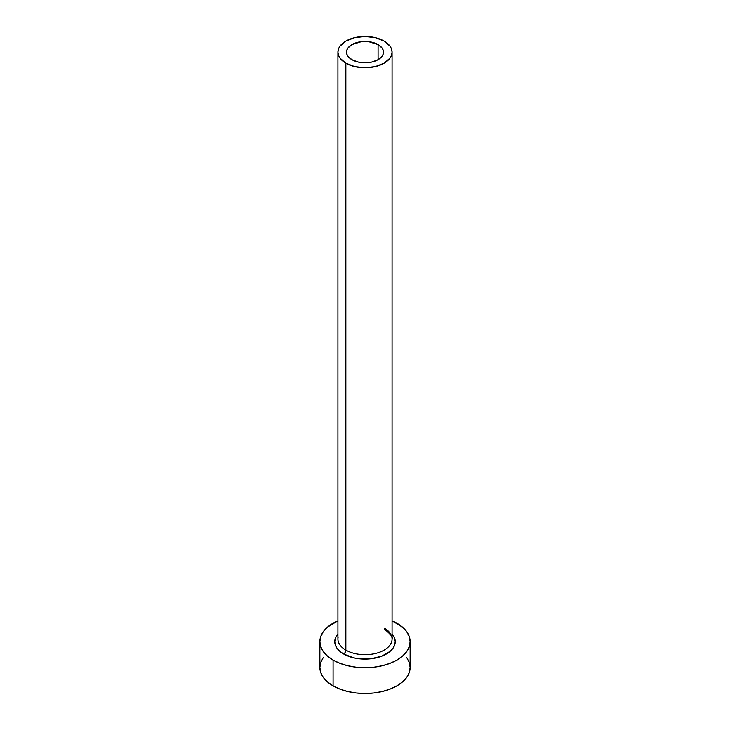<?xml version="1.0" encoding="UTF-8"?>
<svg xmlns="http://www.w3.org/2000/svg" width="730" height="730" viewBox="0 0 730 730"><rect width="100%" height="100%" fill="white"/><g stroke="black" fill="none" stroke-linecap="round" stroke-linejoin="round"><path stroke-width="1.09" d="M351.915 59.687A18.506 10.685 180 0 1 346.495 52.131A18.506 10.685 180 0 1 357.919 42.267A18.506 10.685 180 0 1 378.085 44.576L378.085 59.687L372.081 62.004L365 62.817L357.919 62.004L351.915 59.687L347.909 56.219L346.85 54.212L346.85 50.051L347.909 48.043L351.915 44.576L361.387 41.656L368.613 41.656L378.085 44.576L382.091 48.043L383.15 50.051L383.15 54.212L382.091 56.219L378.085 59.687L378.085 44.576A18.506 10.685 180 0 1 383.505 52.131A18.506 10.685 180 0 1 372.081 62.004A18.506 10.685 180 0 1 351.915 59.687M338.173 636.98A27.074 15.631 0 0 0 345.856 650.129A3.157 1.825 -60 0 1 343.62 653.998A30.231 17.456 180 0 1 337.926 633.886L335.344 638.248L334.769 641.652L335.344 645.064L337.068 648.331L339.861 651.352L343.62 653.998A3.157 1.825 120 0 0 345.856 650.129A27.074 15.631 0 0 0 375.357 653.514A27.074 15.631 0 0 0 392.074 639.078L392.074 52.131A27.074 15.631 180 0 1 375.357 66.576A27.074 15.631 180 0 1 345.856 63.181L345.856 650.129L345.856 63.181A27.074 15.631 180 0 1 337.926 52.131A27.074 15.631 180 0 1 354.643 37.686A27.074 15.631 180 0 1 384.144 41.081A27.074 15.631 180 0 1 392.074 52.131L391.554 49.083L390.012 46.154L384.144 41.081L375.357 37.686L365 36.5L354.643 37.686L345.856 41.081L339.988 46.154L338.446 49.083L337.926 52.131L338.446 55.179L339.988 58.117L345.856 63.181L354.643 66.576L365 67.762L375.357 66.576L384.144 63.181L390.012 58.117L391.554 55.179L392.074 52.131M323.308 657.474L320.744 662.365L319.877 667.448A45.123 26.052 0 0 0 333.09 685.871L333.09 660.075L339.934 663.314L347.736 665.723L356.194 667.211L365 667.713L373.806 667.211L382.264 665.723L390.066 663.314L396.91 660.075L402.522 656.133L406.692 651.625L409.256 646.734L410.123 641.652L409.256 636.569L406.692 631.687L402.522 627.18L392.074 620.81A45.123 26.052 180 0 1 396.91 623.228A45.123 26.052 180 0 1 410.123 641.652A45.123 26.052 180 0 1 382.264 665.723A45.123 26.052 180 0 1 333.09 660.075L333.09 685.871A45.123 26.052 0 0 0 382.264 691.52A45.123 26.052 0 0 0 410.123 667.448L409.256 662.365L406.692 657.474M333.09 660.075A45.123 26.052 180 0 1 319.877 641.652A45.123 26.052 180 0 1 337.926 620.81L327.478 627.18L323.308 631.687L320.744 636.569L319.877 641.652L320.744 646.734L323.308 651.625L327.478 656.133L333.09 660.075M392.074 633.886L394.656 638.248L395.231 641.652L394.656 645.064L392.932 648.331L390.139 651.352L381.799 656.17L370.895 658.779L359.105 658.779L353.429 657.785L343.62 653.998A30.231 17.456 180 0 0 382.648 655.832A30.231 17.456 180 0 0 392.074 633.886M319.877 641.652L319.877 667.448L320.744 672.531L323.308 677.413L327.478 681.92L333.09 685.871L339.934 689.111L347.736 691.52L356.194 692.998L365 693.5L373.806 692.998L382.264 691.52L390.066 689.111L396.91 685.871L402.522 681.92L406.692 677.413L409.256 672.531L410.123 667.448L410.123 641.652M337.926 52.131L337.926 639.078A27.074 15.631 0 0 0 345.856 650.129A27.074 15.631 0 0 0 373.651 653.888A27.074 15.631 0 0 0 391.827 641.177A27.074 15.631 0 0 0 384.144 628.019M392.074 639.078C393.452 637.819 391.024 634.616 384.801 629.47"/></g></svg>
